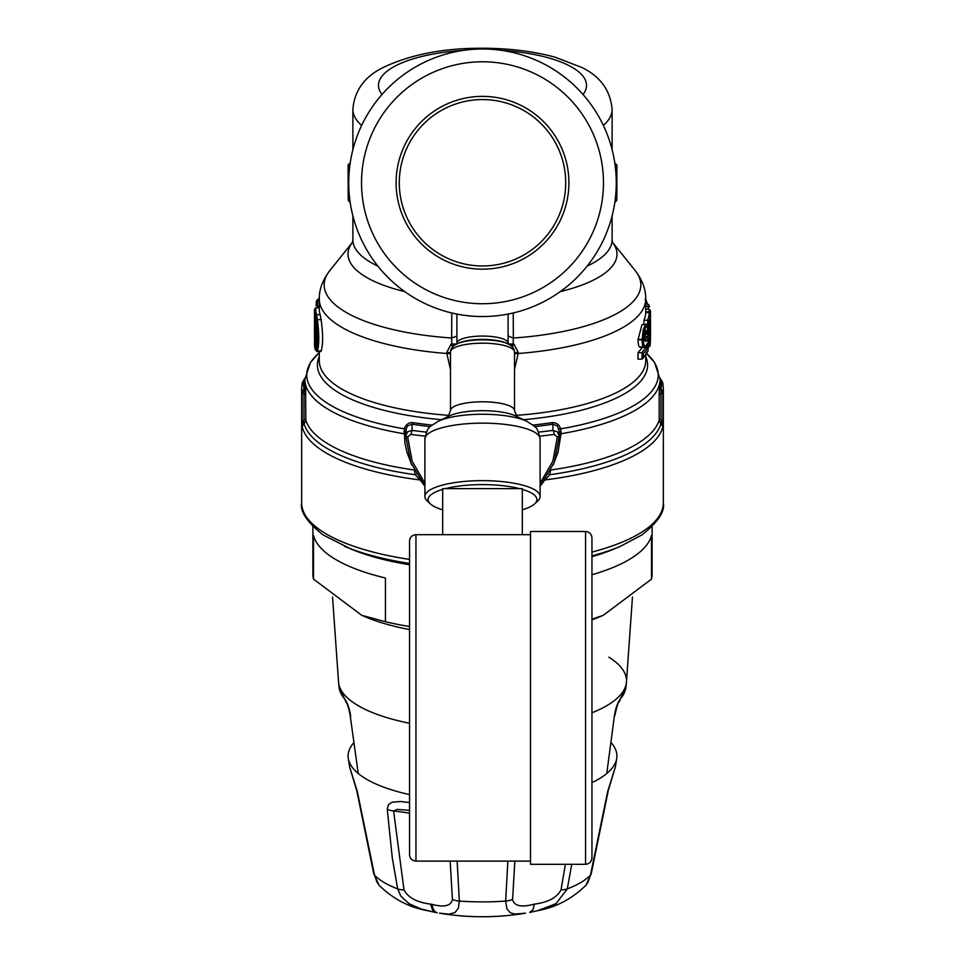 <?xml version="1.0" encoding="UTF-8"?>
<svg xmlns="http://www.w3.org/2000/svg" width="965" height="965" viewBox="0 0 965 965"><rect width="100%" height="100%" fill="white"/><g stroke="black" fill="none" stroke-linecap="round" stroke-linejoin="round"><path stroke-width="1.45" d="M399.293 182.771A83.207 83.207 180 0 1 496.3 100.722A83.207 83.207 180 0 1 561.123 209.996A83.207 83.207 180 0 1 399.293 182.771A83.207 83.207 180 0 1 482.5 99.564A83.207 83.207 180 0 1 565.707 182.771M441.077 258.596A86.404 86.404 -0 0 0 568.88 180.732A86.404 86.404 -0 0 0 437.543 108.985A86.404 86.404 -0 0 0 441.077 258.596M540.496 76.609A120.963 120.963 180 0 1 545.442 286.074A120.963 120.963 180 0 1 361.561 185.618A120.963 120.963 180 0 1 540.496 76.609M418.364 300.163A133.773 133.773 180 0 1 365.108 118.635A133.773 133.773 180 0 1 546.636 65.379A133.773 133.773 180 0 1 599.892 246.907A133.773 133.773 180 0 1 418.364 300.163M587.154 266.087A129.612 44.33 0 0 0 609.928 248.029A129.612 44.33 0 0 0 612.112 239.971A129.612 44.33 0 0 0 612.112 239.935L612.112 215.871A133.773 133.773 0 0 0 614.886 201.975L616.647 200.611L615.875 193.109M348.932 175.521L348.088 167.174L348.184 194.303A1126.589 1126.589 -0 0 0 348.281 200.069L350.114 201.975A133.773 133.773 0 0 0 352.888 215.871L352.888 239.935A129.612 44.33 180 0 0 352.888 239.971L352.382 242.48M430.487 904.096A84.039 32.074 -156.1 0 0 432.127 904.41C432.815 909.307 434.515 912.094 437.205 912.769L432.899 910.924L430.487 904.096C416.904 902.372 408.062 897.631 403.985 889.875A16.007 7.238 -11.3 0 1 397.689 888.898L400.801 896.123L409.148 903.759L421.295 909.03L435.42 912.42A39.83 4.777 -165.1 0 0 437.073 912.745M403.985 889.875L393.599 810.962A160.214 55.717 179.8 0 1 409.546 813.181M373.769 873.747L356.736 790.564A16.007 4.849 -10.6 0 0 357.34 791.553L374.553 875.195L376.905 881.962L379.064 885.255L373.769 873.747A16.007 6.671 -12.5 0 0 374.553 875.195A113.665 38.877 180 0 0 397.689 888.898L392.321 858.199L387.242 809.273A16.007 7.937 -3.8 0 0 393.599 810.962L397.146 809.406L409.546 810.347M379.064 885.255L379.076 885.267C393.032 898.898 409.051 907.341 427.121 910.61L435.094 912.359M585.936 885.255L588.095 881.962L590.447 875.195A16.007 6.671 12.5 0 0 591.231 873.747L585.924 885.267C571.931 898.922 555.912 907.365 537.891 910.61L555.985 903.674L567.311 888.898A16.007 7.238 -168.7 0 1 561.015 889.875C556.938 897.631 548.096 902.372 534.514 904.096C521.414 907.643 514.104 906.087 512.596 899.44L514.84 861.106M529.906 912.359L537.843 910.622L529.737 912.395L532.873 909.826L534.514 904.096M565.418 864.314L561.015 889.875M525.527 913.179L514.647 914.06L510.34 912.745L506.963 908.982L505.648 901.081A16.007 8.576 1.5 0 0 512.596 899.44M525.539 913.179C496.854 917.932 468.158 917.932 439.461 913.179L448.749 914.157L454.889 912.613L458.351 908.234L459.352 901.081A16.007 8.576 178.5 0 1 452.404 899.44C451.125 905.882 444.37 907.534 432.127 904.41M450.16 861.106L452.404 899.44M387.242 809.273L388.413 804.726L392.128 802.217L400.511 801.505L409.546 802.566M357.34 791.553L349.632 766.982L356.736 790.564M607.66 791.553L615.368 766.982L608.264 790.564A16.007 4.849 10.6 0 1 607.66 791.553L590.447 875.195A113.665 38.877 180 0 1 567.311 888.898L571.738 864.314M457.133 861.106L459.352 901.081A113.665 38.877 180 0 0 505.648 901.081L507.867 861.106M611.472 743.038A134.412 45.97 180 0 1 616.719 758.406A134.412 45.97 180 0 1 606.78 773.484L614.319 716.5C615.393 709.034 617.335 703.256 620.157 699.155A143.556 49.094 0 0 0 625.971 686.959L626.418 682.508A144.014 49.251 180 0 1 591.955 712.809M350.211 715.716L358.22 773.484A134.412 45.97 180 0 1 348.281 758.406A134.412 45.97 180 0 1 353.528 743.038M409.546 794.593A134.412 45.97 180 0 1 358.22 773.484L350.223 715.765C348.124 703.762 346.073 702.387 346.085 702.11L344.843 699.155C347.665 703.256 349.607 709.034 350.681 716.5M614.789 715.716L614.777 715.765C617.069 705.717 618.456 701.169 618.915 702.11A6.405 5.766 -139.1 0 0 620.157 699.155M591.955 782.663A134.412 45.97 180 0 0 606.78 773.484L614.319 716.5M348.088 167.174A141.493 76.91 180 0 1 348.148 164.943L349.439 163.567L348.148 164.882L348.088 167.174M348.353 200.611L349.125 193.109M615.537 168.827L615.634 166.101A140.275 76.5 -0 0 0 615.573 163.881L616.852 164.943A141.493 76.91 -0 0 1 616.912 167.174L616.068 175.521M616.888 191.287L616.816 194.303A1126.589 1126.589 180 0 1 616.719 200.069L616.647 200.611M348.1 191.094L348.281 200.069L349.607 201.975M316.496 346.857L315.217 348.1A168.007 57.466 180 0 1 314.506 343.637L316.785 342.865M616.9 191.094L616.719 200.069L615.393 201.975M614.934 163.881L616.852 164.882L616.912 191.094M312.889 526.625L312.889 574.151A169.611 58.009 0 0 0 313.516 579.121L361.742 615.308L365.747 616.997A150.407 51.447 0 0 0 409.546 629.554M591.955 619.844A150.407 51.447 0 0 0 599.253 616.997L603.258 615.308L651.484 579.121A169.611 58.009 0 0 0 652.111 574.151L652.111 526.625M315.338 317.328A1.279 1.194 -15.3 0 1 315.253 317.111L315.253 317.111A1.279 1.194 -15.3 0 1 315.217 316.822L315.688 319.439C317.413 333.215 317.413 342.901 315.688 348.522L315.217 348.1M314.506 343.637L314.518 312.515M361.742 615.308L385.433 621.725A169.611 58.009 0 0 0 409.546 626.514M591.955 619.228L603.258 615.308M385.433 621.725L385.433 578.011A169.611 58.009 0 0 1 313.516 535.406L313.516 579.121M591.955 574.754A169.611 58.009 0 0 0 651.484 535.406L651.484 579.121M316.17 349.969L315.302 349.607A168.007 57.466 180 0 1 314.494 343.962L314.494 310.272A168.007 57.466 180 0 1 314.506 309.391L314.494 310.272A168.007 57.466 180 0 0 315.302 315.917L316.17 320.452C317.968 334.035 317.968 343.878 316.17 349.969L316.58 350.765M316.363 301.707L317.678 300.73L317.389 306.074L316.122 305.603L316.375 301.538L316.122 305.712M647.419 303.866L645.115 299.488L646.369 300.598M648.058 346.218L648.444 347.207L649.735 346.363C649.771 345.554 650.398 348.341 650.482 333.818L650.482 333.818C649.65 349.776 649.264 349.041 649.349 331.622A314.445 280.827 0 0 0 649.867 325.422L649.747 322.768L647.672 326.677L647.672 320.296L648.95 321.116L648.95 325.108A168.007 57.466 180 0 0 649.747 322.768M649.662 333.516L650.422 319.656A315.796 282.021 0 0 1 649.662 333.516C649.578 343.287 649.807 343.89 650.35 335.338L649.083 334.505M648.95 321.116A168.007 57.466 180 0 0 650.482 314.313L650.422 319.656L650.482 314.276L649.204 311.538A166.728 57.032 -0 0 0 649.023 309.21L645.718 309.198M645.995 345.542A1.279 1.17 34.7 0 1 645.802 346.17L647.238 343.588A168.007 57.466 180 0 1 645.995 345.542C644.463 347.111 643.571 345.144 643.305 339.644L643.305 339.258C645.078 325.458 646.647 322.853 648.034 331.429A168.007 57.466 180 0 1 647.226 332.913C646.297 328.51 645.392 330.139 644.536 337.798L645.995 341.55L644.753 340.247A166.728 57.032 0 0 0 646.996 336.423L644.62 336.423M302.129 383.817L303.999 379.583A178.971 61.205 180 0 0 303.999 388.461L304.337 389.281L303.999 388.461L302.129 392.731A180.841 61.857 180 0 1 301.659 388.28L301.659 502.825C299.862 511.39 306.979 522.077 323.01 534.887L350.838 548.964A169.611 58.009 0 0 0 409.546 564.766M591.955 556.708A169.611 58.009 0 0 0 614.162 548.964L620.399 546.335A177.644 60.759 0 0 1 591.955 555.888M457.012 336.037L451.656 338.003L451.777 312.962M452.706 346.797A6.405 0.808 56.4 0 0 451.101 344.071L457.108 343.962M404.733 291.611A134.497 46.006 180 0 1 350.259 262.48A134.497 46.006 180 0 1 352.454 242.348L329.813 270.574A158.32 54.149 180 0 0 329.415 298.704A158.32 54.149 180 0 0 451.656 338.003L451.837 343.661L453.634 345.916M316.737 300.899L318.148 299.102L319.282 299.09A163.218 55.825 180 0 1 319.282 299.029L319.282 309.077A163.218 55.825 180 0 0 320.115 314.674L321.092 319.656L317.437 319.656C319.21 334.119 319.21 344.614 317.437 351.151L321.092 351.151C323.106 344.602 323.106 334.107 321.092 319.656M316.375 301.538L316.99 300.127M317.376 307.763L317.389 306.074L319.282 306.074M314.506 309.391L315.796 307.763L319.282 307.763M315.302 315.917A1.279 1.194 163.9 0 1 316.58 314.674L317.437 319.656L316.17 320.452M414.359 470.015L415.3 474.744L419.871 479.931A180.841 61.857 180 0 1 302.129 426.361L302.129 392.731L303.987 393.648L304.337 389.281A3.197 1.701 175.2 0 0 305.603 387.942L305.35 385.916A3.197 3.004 168 0 1 304.421 388.063A178.549 61.072 180 0 1 304.421 379.197L304.228 379.378M416.349 474.068L415.3 474.744A179.225 61.302 180 0 1 304.168 424.033L302.129 426.361L303.987 419.293A3.197 1.098 0 0 1 305.833 420.173L305.603 387.942M507.988 336.037L513.344 338.003L513.223 312.962M512.294 346.797A6.405 0.808 123.6 0 1 513.899 344.071L507.892 343.962M560.267 291.611A134.497 46.006 -0 0 0 614.741 262.48A134.497 46.006 -0 0 0 612.546 242.348L635.187 270.574A158.32 54.149 0 0 1 635.585 298.704A158.32 54.149 0 0 1 513.344 338.003L513.163 343.661L511.366 345.916M646.26 303.866L645.718 301.068M649.071 309.21L650.326 310.465L650.482 312.274L645.718 311.538L645.706 312.624L649.216 312.624A166.728 57.032 0 0 1 647.491 320.284L647.672 320.296M645.718 306.195L649.481 306.918L648.794 304.868M648.95 305.447L647.672 303.878L645.718 303.866M650.482 339.982L650.482 312.274L650.398 340.573M649.626 340.983L649.662 333.637M650.35 335.338A168.007 57.466 180 0 0 650.482 333.854L649.216 332.177M649.349 331.622L648.046 331.272M646.972 333.649L648.01 331.731L647.732 336.821M649.867 325.422L649.107 324.891M641.134 346.652C639.361 348.389 638.311 346.158 637.986 339.957L642.002 324.542L645.513 324.542L643.197 329.753L642.075 339.957C642.34 346.17 643.233 348.401 644.753 346.652M644.885 334.24L646.453 334.204L647.226 332.913L645.983 334.409L645.561 331.61M644.849 334.433L645.983 334.409M646.996 336.423L648.058 337.859L648.058 350.898L646.996 351.465M645.995 341.55A168.007 57.466 180 0 0 648.046 338.136L648.046 350.765A168.007 57.466 180 0 1 643.305 357.605L642.075 359.064L643.305 357.605L643.305 353.612L642.075 352.768L642.075 359.064A1.399 1.315 180 0 1 641.677 359.113L637.986 359.113L637.986 352.72L641.677 352.72A1.399 1.315 0 0 1 642.075 352.768M647.238 343.588L647.238 348.232L645.983 347.412L645.983 345.904M637.986 352.72A163.218 55.825 0 0 0 642.123 347.388L645.983 347.412M640.157 347.328L643.908 347.328L645.802 346.17A1.279 1.17 34.7 0 1 645.778 346.194M550.641 470.015L549.7 474.744L545.129 479.931A180.841 61.857 0 0 0 662.871 426.361L662.871 392.731L661.001 388.461L660.663 389.281A3.197 1.701 4.8 0 1 659.397 387.942L659.65 385.916A177.608 60.747 0 0 0 660.108 381.501L660.108 379.257A177.608 60.747 0 0 1 660.108 379.329A177.608 60.747 0 0 1 561.039 433.743L558.011 452.283L553.198 465.034M660.772 379.378L662.75 382.647L663.341 388.28A180.841 61.857 -0 0 1 662.871 392.731L661.013 393.648L661.001 388.461A178.971 61.205 -0 0 0 661.001 379.583L660.579 379.197A3.197 3.004 -12 0 1 660.108 378.642M659.71 377.689L662.871 383.817M548.651 474.068L549.7 474.744A179.225 61.302 -0 0 0 660.832 424.033L662.871 426.361L661.013 419.293L661.013 393.648A3.197 1.098 180 0 0 659.167 394.528L659.397 387.942M317.678 300.73L319.282 300.73M321.092 351.151L320.115 350.765M432.043 425.082A169.949 58.129 180 0 1 413.02 422.622C408.81 422.405 405.903 424.479 404.299 428.834L404.902 443.031L406.989 452.283L411.802 465.034M303.553 421.21L304.168 424.033L305.833 420.173A177.608 60.747 180 0 0 414.118 469.991M544.96 479.822L540.098 486.251M420.04 479.822L424.902 486.251M643.932 324.542L643.932 320.284L647.491 320.284M643.932 320.284A163.218 55.825 0 0 0 645.706 312.624L645.718 299.029A163.218 55.825 -0 0 1 645.718 299.078C645.935 289.633 642.413 280.115 635.139 270.514A158.32 54.149 0 0 1 635.187 270.574M532.957 425.082A169.949 58.129 -0 0 0 551.98 422.622C556.19 422.405 559.097 424.479 560.701 428.834L561.039 433.743A3.197 1.037 2.2 0 0 559.302 434.431M661.447 421.21L660.832 424.033L659.167 420.173A3.197 1.098 180 0 1 661.013 419.293M660.579 379.197A178.549 61.072 -0 0 1 660.579 388.063A3.197 3.004 12 0 1 659.65 385.916M451.101 344.071L446.662 352.647L450.498 369.595M450.498 352.888A6.405 1.773 -7.9 0 0 446.662 352.647M513.899 344.071L518.338 352.647L514.502 369.595M514.502 352.888A6.405 1.773 -172.1 0 1 518.338 352.647M450.498 353.733L446.807 353.504A163.218 55.825 180 0 1 324.686 313.275A163.218 55.825 180 0 1 319.282 299.078C319.065 289.633 322.587 280.115 329.861 270.514A158.32 54.149 180 0 0 329.813 270.574M319.282 352.72L318.812 353.13A175.739 60.107 180 0 0 311.345 361.368A175.739 60.107 180 0 0 404.299 428.834A3.197 1.146 -160.9 0 0 406.217 428.593L405.698 435.939L407.568 431.813L412.091 430.378A188.814 64.583 -0 0 0 426.421 432.115M403.84 431.741L405.698 431.741M413.02 422.622A3.197 1.23 -81.3 0 1 412.091 424.202L407.568 425.939L406.217 428.593M319.077 352.901L310.477 362.357L304.892 379.329A177.608 60.747 180 0 0 403.961 433.743A3.197 1.037 177.8 0 1 405.698 434.431M514.502 353.733L518.193 353.504A163.218 55.825 -0 0 0 640.314 313.275A163.218 55.825 -0 0 0 645.718 299.078M551.98 422.622A3.197 1.23 -98.7 0 0 552.909 424.202L557.432 425.939L559.302 431.741L561.16 431.741M646.647 353.54A175.739 60.107 0 0 1 653.655 361.368A175.739 60.107 -0 0 1 560.701 428.834A3.197 1.146 -19.1 0 1 558.783 428.593M539.845 436.132A192.011 65.668 0 0 0 554.103 434.395L557.348 436.94L559.302 435.939L559.302 431.741M540.098 486.083L554.272 462.368L559.302 435.939L557.432 431.813L552.909 430.378A188.814 64.583 180 0 1 538.579 432.115M425.155 436.132A192.011 65.668 180 0 1 410.897 434.395L412.091 430.378L412.091 424.202A172.216 58.901 0 0 0 430.354 426.59M410.897 434.395L407.652 436.94L405.698 435.939L410.728 462.368L424.902 486.083M424.902 483.284L412.151 461.198L407.652 436.94M554.103 434.395A3.197 1.122 -97.8 0 0 552.909 430.378L552.909 424.202A172.216 58.901 180 0 1 534.646 426.59M540.098 483.284L552.849 461.198L557.348 436.94M522.33 489.376A54.402 14.994 0 0 1 534.622 503.887L537.686 501.064A57.598 15.874 180 0 0 540.098 496.517A57.598 15.874 180 0 0 510.111 482.584A57.598 15.874 180 0 0 482.5 480.642A57.598 15.874 180 0 0 424.902 496.517A57.598 15.874 180 0 0 427.314 501.064L430.378 503.887A54.402 14.994 0 0 1 442.67 489.376M445.444 488.616A54.402 14.994 0 0 1 508.579 486.432A54.402 14.994 0 0 1 519.556 488.616M534.622 503.887A54.402 14.994 0 0 1 522.33 509.81M442.67 509.81A54.402 14.994 0 0 1 430.378 503.887M522.33 534.682L522.33 488.616L442.67 488.616L442.67 534.682M585.562 531.486L530.509 531.486L530.509 864.314L585.562 864.314C589.446 863.928 591.581 861.793 591.955 857.909L591.955 537.891C591.581 533.995 589.446 531.872 585.562 531.486L585.562 864.314M409.546 592.619L409.546 590.821M409.546 541.088L409.546 854.713C409.92 858.597 412.055 860.732 415.951 861.106L415.951 534.682C412.055 535.068 409.92 537.203 409.546 541.088M346.121 702.146L339.029 686.959A143.556 49.094 0 0 0 344.843 699.155M409.546 723.268A144.014 49.251 180 0 1 356.121 704.414A144.014 49.251 180 0 1 338.57 682.496L332.539 597.07M608.879 657.189A144.014 49.251 180 0 1 626.418 682.508L632.461 597.07M463.055 50.421A104.003 35.572 0 0 0 381.983 94.51M349.463 168.827L349.366 166.101A140.275 76.5 180 0 1 349.427 163.881L350.066 163.881M350.066 201.661L349.788 199.562M316.327 346.242A166.728 57.032 180 0 1 315.808 342.865L315.784 320.259M501.945 50.421A104.003 35.572 180 0 1 583.017 94.51M614.934 201.661L615.212 199.562M361.646 125.438A129.612 44.33 180 0 1 352.888 109.419C354.384 90.65 364.468 76.681 383.141 67.502C410.788 54.39 444.141 47.973 483.212 48.25C509.689 48.346 533.705 51.35 555.261 57.237L581.859 67.502C600.375 76.476 610.459 90.457 612.112 109.419A129.612 44.33 180 0 1 603.354 125.438M314.506 312.358A168.007 57.466 0 0 0 315.217 316.822M314.506 312.431L315.7 319.56C317.316 332.093 317.376 341.501 315.881 347.786L315.688 348.522M377.846 266.087A129.612 44.33 180 0 1 355.072 248.029A129.612 44.33 180 0 1 352.888 239.971M650.338 310.658A168.007 57.466 180 0 1 650.482 312.214M647.238 348.232A168.007 57.466 180 0 1 643.305 353.612M456.554 344.312L456.903 343.118A25.597 7.057 0 0 1 463.381 338.425A25.597 7.057 0 0 1 482.5 336.061A25.597 7.057 180 0 1 501.619 338.425A25.597 7.057 180 0 1 508.097 343.118L508.097 314.071M317.569 300.718A166.728 57.032 180 0 1 318.341 299.09M320.115 314.674L316.58 314.674A166.728 57.032 180 0 1 315.808 307.763M320.682 351.598L317.075 351.598L315.302 349.607M305.833 394.528L303.987 393.648L303.987 419.293M648.203 309.198L648.203 306.195M648.347 306.195A166.728 57.032 -0 0 0 647.491 303.866M648.046 331.007L648.07 331.007A314.276 281.213 0 0 0 648.492 326.206M643.305 339.258L637.986 339.571M641.677 352.72A166.728 57.032 0 0 0 645.73 347.388M643.305 339.644L637.986 339.957M344.602 546.335A177.644 60.759 0 0 0 409.546 563.439M456.807 343.95L458.194 343.275A27.997 7.72 -0 0 1 461.511 341.996L461.596 341.972A27.997 7.72 -0 0 1 482.5 339.391A27.997 7.72 180 0 1 503.404 341.972L503.489 341.996A27.997 7.72 180 0 1 506.806 343.275L508.193 343.95A29.601 8.154 180 0 0 505.853 342.985A29.601 8.154 180 0 0 504.683 342.599A29.601 8.154 180 0 0 482.5 339.837A29.601 8.154 0 0 0 460.317 342.599A29.601 8.154 0 0 0 459.147 342.985A29.601 8.154 0 0 0 456.807 343.95C452.802 345.856 450.691 348.546 450.498 351.996A32.002 8.818 0 0 1 457.253 346.568A32.002 8.818 0 0 1 482.5 343.178A32.002 8.818 180 0 1 507.747 346.568A32.002 8.818 180 0 1 514.502 351.996C514.297 348.534 512.198 345.856 508.193 343.95M449.135 415.384A163.218 55.825 180 0 1 325.917 376.495A163.218 55.825 180 0 1 319.294 360.85A163.218 55.825 180 0 1 319.282 360.741L319.282 351.598M441.512 419.691A165.087 56.465 180 0 1 324.119 380.934A165.087 56.465 180 0 1 319.282 356.507M305.35 385.916A177.608 60.747 180 0 1 304.892 381.501L304.892 379.257A177.608 60.747 180 0 0 304.892 379.329M301.659 502.825A180.841 61.857 0 0 0 409.546 559.423M591.955 552.064A180.841 61.857 0 0 0 663.341 502.825C665.138 511.39 658.021 522.077 641.99 534.887L620.399 546.335M523.488 419.691A165.087 56.465 0 0 0 640.881 380.934A165.087 56.465 0 0 0 645.718 356.507M515.865 415.384A163.218 55.825 -0 0 0 639.083 376.495A163.218 55.825 -0 0 0 645.706 360.85A163.218 55.825 -0 0 0 645.718 360.741L645.718 354.939M659.167 394.528L659.167 420.173A177.608 60.747 0 0 1 550.882 469.991M448.122 416.578L450.498 410.595A32.002 8.818 0 0 1 482.5 401.778A32.002 8.818 0 0 1 514.502 410.595L516.878 416.578M438.062 421.355L449.171 415.999A38.407 10.591 -0 0 1 482.512 410.668A38.407 10.591 -0 0 1 515.829 415.999L526.938 421.355C536.793 428.098 537.059 425.746 540.098 439.015A57.598 15.874 180 0 0 482.5 423.14A57.598 15.874 0 0 0 424.902 439.015C427.941 425.746 428.207 428.098 438.062 421.355A51.205 14.113 -0 0 1 482.5 414.25A51.205 14.113 -0 0 1 526.938 421.355M591.231 873.747L608.264 790.564M349.632 766.982L348.281 758.406M616.719 758.406L615.368 766.982M618.879 702.146L625.971 686.959M339.029 686.959L338.57 682.496M349.439 163.567L350.114 163.567M315.881 347.786L316.81 347.316M614.886 163.567L615.561 163.567M352.888 109.419L352.888 149.672M612.112 109.419L612.112 149.672M612.112 239.971L612.618 242.48M456.903 343.118L456.903 314.071M315.35 349.909L314.494 343.962M305.29 377.689L302.25 382.647L301.659 388.28M647.455 303.866L645.718 299.295M645.513 324.542C646.574 323.07 647.419 325.41 648.058 331.562M644.282 340.512L644.946 340.814L644.584 337.678L645.814 331.116L645.199 331.345M642.787 358.594L648.022 351.079M663.341 388.28L663.341 502.825M508.097 343.118L508.446 344.312M660.108 379.329L654.523 362.357L645.923 352.901M514.502 410.595L514.502 351.996M450.498 410.595L450.498 351.996M540.098 496.517L540.098 439.015M424.902 496.517L424.902 439.015M530.509 534.682L415.951 534.682M530.509 861.106L415.951 861.106"/></g></svg>

